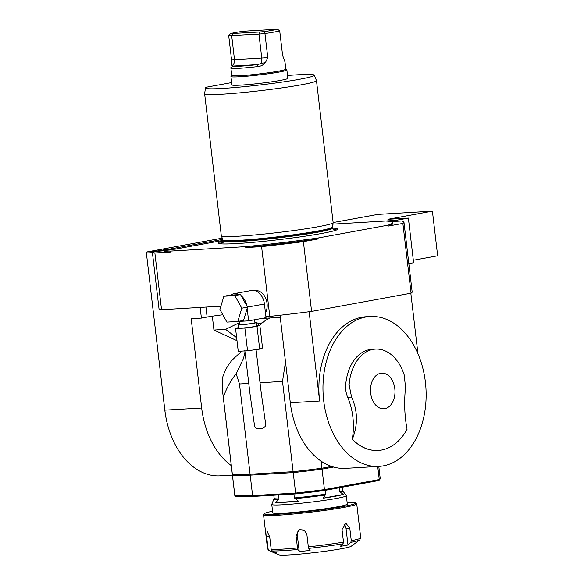 <?xml version="1.0" encoding="UTF-8"?>
<svg xmlns="http://www.w3.org/2000/svg" width="584" height="584" viewBox="0 0 584 584"><rect width="100%" height="100%" fill="white"/><g stroke="black" fill="none" stroke-linecap="round" stroke-linejoin="round"><path stroke-width="0.88" d="M168.761 428.846L168.667 428.539A74.139 50.845 -93.4 0 1 164.812 410.129L146.387 252.989L164.856 410.209A75.073 51.487 86.6 0 0 168.761 428.846A75.073 51.487 86.6 0 0 220.161 475.829L232.49 475.099M222.745 239.374L166.425 249.697M280.021 315.258L290.299 402.748A75.073 51.487 86.6 0 0 321.105 461.141A75.073 51.487 86.6 0 0 331.646 466.441A75.073 51.487 86.6 0 0 333.573 467.039A75.073 51.487 86.6 0 0 345.604 468.368L379.009 466.382A75.073 51.487 86.6 0 0 425.948 388.382A75.073 51.487 86.6 0 0 370.095 316.499A75.073 51.487 86.6 0 0 323.704 400.763A75.073 51.487 86.6 0 0 379.009 466.382M231.293 465.587A75.073 51.487 -93.4 0 1 201.677 408.019L191.18 318.711L201.407 318.105L207.13 317.054A22.521 1.372 173.3 0 1 222.84 314.776M241.812 351.094L234.074 358.255A47.589 32.638 86.6 0 0 222.197 378.885L222.759 392.915L232.33 474.376A73.197 4.46 173.3 0 0 232.381 474.515A412.903 25.149 -6.7 0 0 250.083 474.215L293.11 471.66L282.51 381.418L259.968 382.761M212.313 316.192L213.941 330.048L237.002 340.706M155.096 251.324L163.695 250.755M163.63 250.171L155.088 251.266M158.987 308.52L152.322 251.777A126.684 7.716 173.3 0 0 154.877 252.974L161.542 309.717A126.684 7.716 173.3 0 1 158.987 308.52M220.905 306.191L161.542 309.717M417.947 353.816L410.829 293.226M370.095 316.499L366 316.747A75.073 51.487 86.6 0 0 319.616 401.004L309.133 311.732M390.966 221.621L401.405 221A126.684 7.716 173.3 0 1 403.967 222.205L412.158 291.978A126.684 7.716 173.3 0 1 411.07 293.183L311.593 311.411A126.684 7.716 173.3 0 1 269.786 316.397L265.902 316.623M258.427 325.39L258.894 323.47L262.296 322.85M258.894 323.47L256.478 322.682M255.602 322.397L254.909 322.171M213.941 330.048L225.563 329.354L239.469 322.667M261.566 318.484L280.269 317.375M236.644 337.661L225.563 329.354M200.151 307.425L201.407 318.105M375.476 349.086A42.23 28.959 -93.4 0 1 404.15 374.767L405.537 387.177C404.011 402.113 404.522 416.122 407.077 429.211A59.123 40.544 -93.4 0 1 378.206 450.446A59.123 40.544 -93.4 0 1 352.364 439.241C358.043 424.699 357.773 410.64 351.561 397.069L349.123 384.849A42.23 28.959 -93.4 0 1 375.476 349.086L372.044 349.29A42.23 28.959 -93.4 0 0 345.692 385.053A18.768 12.87 -93.4 0 0 347.67 397.295A52.553 36.04 86.6 0 1 352.218 439.248A59.123 40.544 86.6 0 0 378.06 450.461A59.123 40.544 86.6 0 0 378.133 450.454M403.967 222.205A126.684 7.716 173.3 0 1 402.872 223.409L411.07 293.183M311.593 311.411L303.395 241.637A126.684 7.716 173.3 0 1 261.588 246.623L269.786 316.397M254.806 290.628A13.607 9.87 79.6 0 1 265.392 297.657A13.607 9.87 79.6 0 1 265.457 312.834M333.143 222.555L377.87 214.386L432.408 211.138L387.922 219.292L408.377 218.08L395.667 220.409L385.462 221.015A115.428 7.03 173.3 0 1 392.674 222.592A115.428 7.03 173.3 0 1 388.002 225.183L318.046 238.002L318.156 238.936A115.428 7.03 173.3 0 1 245.754 247.565L261.588 246.623M432.408 211.138L437.657 255.792L413.333 260.252M408.377 218.08L413.618 262.734L408.829 263.61M395.777 221.336L395.667 220.409M285.795 68.868A27.609 1.679 173.3 0 1 286.197 69.051L286.846 69.912A28.156 1.716 173.3 0 1 286.868 69.971A28.156 1.716 173.3 0 1 259.106 74.956A28.156 1.716 173.3 0 1 230.95 76.54A28.156 1.716 173.3 0 1 230.957 76.482L231.388 75.489A27.609 1.679 173.3 0 1 231.738 75.219M286.868 69.971L287.854 78.344A28.156 1.716 173.3 0 1 271.137 81.891A28.156 1.716 173.3 0 1 240.827 85.125A28.156 1.716 173.3 0 1 231.936 84.914L230.95 76.54M286.197 69.051A27.609 1.679 173.3 0 1 258.997 74A27.609 1.679 173.3 0 1 231.388 75.489M284.941 61.583L285.832 69.153A27.214 1.657 173.3 0 1 258.997 73.971A27.214 1.657 173.3 0 1 231.775 75.504L230.884 67.934L231.227 64.481L232.629 66.087A25.338 1.54 -6.7 0 0 257.361 64.62L265.472 62.444L267.793 57.714L264.953 33.529L258.946 34.076L261.785 58.261C262.012 60.809 261.53 62.707 260.347 63.963M284.861 61.59L282.546 55.013L279.707 30.828A27.214 1.657 173.3 0 1 264.953 33.529L264.713 31.543A25.338 1.54 -6.7 0 0 277.451 29.207L279.707 30.828M265.472 62.444C263.493 64.963 260.858 66.35 257.559 66.598A27.214 1.657 173.3 0 1 230.994 68.175L232.629 66.087L257.361 64.62L257.559 66.598M228.716 35.682L230.527 33.58L259.756 31.996L258.946 34.076L228.716 35.682L231.556 59.875L231.227 64.481M232.972 33.587L231.68 35.697L234.52 59.882C234.702 62.43 233.899 64.35 232.118 65.642M277.451 29.207L243.273 31.244A25.338 1.54 -6.7 0 0 230.527 33.58M259.756 31.996L264.713 31.543M222.519 242.674L223.146 240.995A55.086 3.358 173.3 0 0 278.247 237.9A55.086 3.358 173.3 0 0 332.566 228.14L332.5 227.556A55.086 3.358 173.3 0 1 278.181 237.308A55.086 3.358 173.3 0 1 223.081 240.404L175.112 249.178L163.593 249.864L163.702 250.792L152.322 251.777M287.518 75.504A54.794 3.336 173.3 0 1 314.301 75.183A54.794 3.336 173.3 0 1 260.281 84.943A54.794 3.336 173.3 0 1 205.473 87.965A54.794 3.336 173.3 0 1 206.634 87.169L231.658 82.585M314.301 75.183L316.455 80.585A56.305 3.431 173.3 0 1 316.47 80.643A56.305 3.431 173.3 0 1 260.946 90.615A56.305 3.431 173.3 0 1 204.626 93.783A56.305 3.431 173.3 0 1 204.626 93.725L205.473 87.965M332.5 227.556L332.508 227.023A55.159 3.358 173.3 0 1 278.115 236.739A55.159 3.358 173.3 0 1 222.949 239.893L223.146 240.995A60.24 3.672 -6.7 0 0 218.321 243.273A60.24 3.672 -6.7 0 0 237.235 243.535A60.24 3.672 -6.7 0 0 300.585 236.841A60.24 3.672 -6.7 0 0 337.793 229.235A60.24 3.672 -6.7 0 0 332.566 228.154M316.47 80.643L333.143 222.606A56.305 3.431 173.3 0 1 333.143 222.657A56.305 3.431 173.3 0 1 277.626 232.578A56.305 3.431 173.3 0 1 221.321 235.797A56.305 3.431 173.3 0 1 221.307 235.739L204.626 93.783M392.674 222.592L392.776 223.519A115.428 7.03 173.3 0 1 388.112 226.118L388.002 225.183M318.046 238.002A115.428 7.03 173.3 0 1 245.645 246.638L245.754 247.565M154.877 252.974L170.71 252.032L170.601 251.098A115.428 7.03 173.3 0 1 163.593 249.864M170.71 252.032A115.428 7.03 173.3 0 1 163.702 250.792M170.601 251.098L245.645 246.638M332.931 224.139L385.462 221.015M318.156 238.936L303.395 241.637M402.872 223.409L388.112 226.118M321.105 461.141L321.937 468.222L331.646 466.441M321.937 468.222A73.197 4.46 173.3 0 1 293.11 471.66M285.496 361.861L282.51 381.418M232.381 474.515L223.307 397.229C226.548 388.134 230.841 380.323 236.17 373.775L239.484 383.98L250.083 474.215M223.307 397.229L222.759 392.915M245.003 352.043A60.999 41.836 86.6 0 0 243.637 358.153L236.17 373.775M270.005 317.981A60.999 41.836 86.6 0 0 259.559 325.325M250.799 474.099L250.193 475.15A412.903 25.149 173.3 0 1 232.49 475.442L233.308 474.391M333.573 467.039L322.047 469.149A73.197 4.46 173.3 0 1 293.219 472.587L295.628 493.057L252.595 495.612L253.419 496.422A411.968 25.09 173.3 0 1 235.929 496.714L234.899 495.911A412.903 25.149 -6.7 0 0 252.595 495.612L250.193 475.15L293.219 472.587L293.54 471.551M232.439 475.303L234.841 495.772A73.197 4.46 -6.7 0 0 234.899 495.911L232.49 475.442A73.197 4.46 173.3 0 1 232.439 475.303A73.197 4.46 173.3 0 1 232.542 475.018L232.95 474.507M377.717 466.463L379.257 479.574A73.197 4.46 -6.7 0 0 380.133 478.975L379.315 480.011A72.255 4.402 173.3 0 1 378.49 480.581L379.257 479.574L324.448 489.618L324.069 490.553A72.255 4.402 173.3 0 1 296.161 493.881L295.628 493.057A73.197 4.46 -6.7 0 0 324.448 489.618L322.047 469.149L321.448 468.229M378.49 480.581L324.069 490.553M380.133 478.975A73.197 4.46 -6.7 0 0 380.235 478.69L378.79 466.397M296.161 493.881L253.419 496.422M222.248 238.141L146.92 251.945L146.387 252.989L152.424 252.631M146.343 252.916L146.92 251.945L153.555 251.551M255.982 348.998L261.252 392.988L265.662 424.021C266.523 429.342 254.916 430.744 254.514 425.583L250.091 394.507L244.798 350.312M239.652 324.2A9.198 0.562 -6.7 0 0 238.192 324.675A9.198 0.562 -6.7 0 0 244.01 324.522A9.198 0.562 -6.7 0 0 254.011 323.207A9.198 0.562 -6.7 0 0 256.464 322.529A9.198 0.562 -6.7 0 0 254.938 322.404M238.192 324.675L238.586 328.026A9.198 0.562 -6.7 0 0 244.404 327.865A9.198 0.562 -6.7 0 0 254.405 326.558A9.198 0.562 -6.7 0 0 256.858 325.879L256.464 322.529M237.849 321.456L243.564 320.412L247.521 307.155L246.813 305.87L240.528 294.548L229.585 295.197L223.869 296.249L219.912 309.505L226.906 322.113L237.849 321.456L241.798 308.199L234.812 295.599L223.869 296.249M230.702 295.132A14.359 10.41 79.6 0 1 233.987 293.679L251.405 290.489A14.359 10.41 79.6 0 1 264.421 303.994L266.027 317.667L248.616 320.857L227.745 322.061M247.149 308.396L248.616 320.857M233.987 293.679A14.359 10.41 79.6 0 1 239.418 294.613M241.243 295.832A14.359 10.41 79.6 0 1 246.813 305.87M239.323 321.412L239.688 324.5A7.694 0.467 -6.7 0 0 244.55 324.368A7.694 0.467 -6.7 0 0 252.916 323.273A7.694 0.467 -6.7 0 0 254.967 322.704L254.624 319.755M247.521 307.155L241.798 308.199M240.528 294.548L234.812 295.599M256.807 325.485L259.865 325.303L262.53 348.006L259.676 349.101L247.536 350.75L238.243 351.305L235.578 328.602L238.528 327.493M259.865 325.303L257.011 326.405L259.676 349.101M257.011 326.405L244.864 328.055L247.536 350.75M244.864 328.055L235.578 328.602M370.657 393.171A17.827 12.227 86.6 0 0 390.565 405.157A17.827 12.227 86.6 0 0 386.973 374.541A17.827 12.227 86.6 0 0 370.657 393.171M343.845 524.133A5.628 3.935 86.7 0 1 346.027 528.389L347.976 545.025L350.794 542.375L351.276 540.726A46.924 2.854 -6.7 0 0 360.729 537.864L359.766 539.908L351.123 546.31A36.595 2.226 173.3 0 1 324.945 551.311A36.595 2.226 173.3 0 1 278.831 554.8L268.939 550.581L267.53 548.814A46.924 2.854 -6.7 0 0 268.114 549.179L269.202 550.668L273.641 552.573L273.516 551.5M347.976 545.025L340.202 546.427L343.02 543.784A45.983 2.803 173.3 0 1 326.879 546.193A45.983 2.803 173.3 0 1 308.753 548.398L308.33 546.872A46.924 2.854 -6.7 0 0 343.502 542.135L343.02 543.784M300.125 529.403A5.628 5.446 -110 0 0 297.285 534.959L299.234 551.588L310.089 550.486L308.753 548.398M272.283 550.967L271.188 549.478A46.924 2.854 -6.7 0 0 297.482 547.974L297.898 549.5A45.983 2.803 173.3 0 1 272.283 550.967L276.721 552.88L273.641 552.573M297.898 549.5L299.234 551.588M343.502 542.135L342.027 529.579L345.83 523.242L349.801 528.177L351.276 540.726M297.482 547.974L296.008 535.418L299.431 529.608L304.213 530.155L306.856 534.316L308.33 546.872M268.114 549.179L266.64 536.623L267.1 531.236L269.713 536.93L271.188 549.478M355.598 502.934L356.634 503.751A46.924 2.854 173.3 0 1 356.744 503.912A46.924 2.854 173.3 0 1 304.344 512.92A46.924 2.854 173.3 0 1 263.545 514.862A46.924 2.854 173.3 0 1 263.61 514.679L264.428 513.643A45.983 2.803 -6.7 0 0 310.359 511.241A45.983 2.803 -6.7 0 0 355.598 502.934A45.983 2.803 -6.7 0 0 347.122 502.474M272.567 511.234A45.983 2.803 -6.7 0 0 264.428 513.643M275.736 502.583L298.439 501.174A36.237 2.205 173.3 0 1 275.736 502.583L278.991 498.875A34.441 2.095 -6.7 0 1 274.173 498.371L271.779 504.364A37.537 2.285 -6.7 0 0 271.764 504.452L272.75 512.84A37.537 2.285 -6.7 0 0 284.612 513.117A37.537 2.285 -6.7 0 0 325.025 508.81A37.537 2.285 -6.7 0 0 347.312 504.08L346.327 495.692A37.537 2.285 -6.7 0 0 346.297 495.612L342.837 490.983L342.217 487.231M271.764 504.452A37.537 2.285 -6.7 0 0 327.558 499.904A37.537 2.285 -6.7 0 0 346.327 495.692M323.032 498.21L343.253 494.444A36.237 2.205 173.3 0 1 326.66 497.678A36.237 2.205 173.3 0 1 323.032 498.21L325.894 494.115L325.441 490.304M339.136 487.793L339.581 491.567L343.253 494.444M293.905 494.013L294.365 497.918L298.439 501.174M278.991 498.875L278.531 494.925M290.299 402.748L319.616 401.004M164.812 410.129L201.677 408.019M205.955 307.075L207.13 317.054M267.793 57.714L231.556 59.875M333.019 229.191A58.561 3.57 173.3 0 1 336.26 230.089M220.007 243.747A58.561 3.57 173.3 0 1 222.957 242.119M333.318 229.476A57.334 3.489 173.3 0 1 334.603 230.636M221.745 243.893A57.334 3.489 173.3 0 1 225.329 241.659M248.711 383.433L239.484 383.98M264.421 303.994L247.485 307.096M345.692 385.053L349.123 384.849M347.67 397.295L351.561 397.069M359.766 539.908A45.983 2.803 173.3 0 1 350.794 542.375M346.027 528.389L349.801 528.177M297.285 534.959L296.008 535.418M269.611 536.221L266.64 536.623M340.1 492.232A34.639 2.11 -6.7 0 0 342.837 490.983M339.581 491.567A34.441 2.095 -6.7 0 0 342.582 490.334M294.935 498.634A34.639 2.11 -6.7 0 0 325.551 494.94M274.071 499.064A34.639 2.11 -6.7 0 0 278.597 499.649M294.365 497.918A34.441 2.095 -6.7 0 0 325.894 494.115M332.566 228.14L333.573 229.629M332.508 227.023L333.143 222.657M222.949 239.893L221.321 235.797M360.729 537.864L356.744 503.912M267.53 548.814L263.545 514.862M274.173 498.371L273.801 495.21"/></g></svg>
